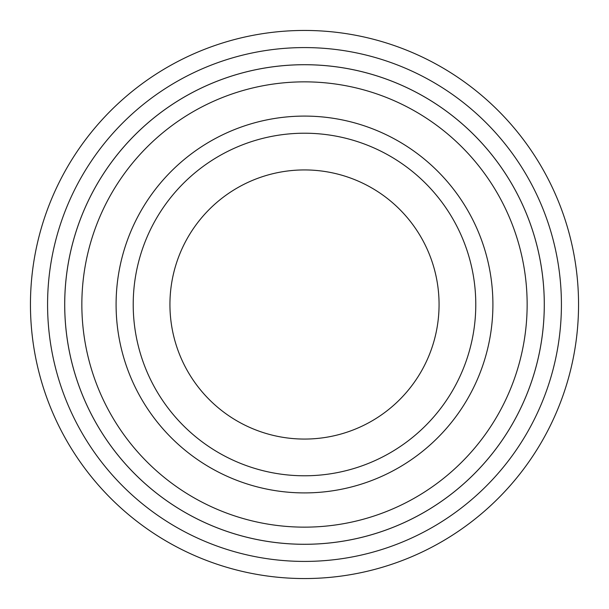 <?xml version="1.0" encoding="UTF-8"?>
<svg xmlns="http://www.w3.org/2000/svg" width="609" height="609" viewBox="0 0 609 609"><rect width="100%" height="100%" fill="white"/><g stroke="black" fill="none" stroke-linecap="round" stroke-linejoin="round"><path stroke-width="0.91" d="M81.85 304.5A222.65 222.65 0 0 0 415.825 497.317A222.65 222.65 0 0 0 415.825 111.683A222.65 222.65 0 0 0 81.85 304.5M64.721 304.5A239.779 239.779 0 0 0 304.5 544.279A239.779 239.779 0 0 0 544.279 304.5A239.779 239.779 0 0 0 304.5 64.721A239.779 239.779 0 0 0 64.721 304.5M475.781 304.5A171.281 171.281 0 0 1 218.859 452.837A171.281 171.281 0 0 1 218.859 156.163A171.281 171.281 0 0 1 475.781 304.5M439.066 304.5A134.566 134.566 0 0 1 237.221 421.04A134.566 134.566 0 0 1 237.221 187.96A134.566 134.566 0 0 1 439.066 304.5M47.578 304.5A256.922 256.922 0 0 0 432.961 526.998A256.922 256.922 0 0 0 432.961 82.002A256.922 256.922 0 0 0 47.578 304.5M544.294 304.5A239.794 239.794 0 0 1 184.603 512.169A239.794 239.794 0 0 1 184.603 96.831A239.794 239.794 0 0 1 544.294 304.5M578.55 304.5A274.05 274.05 0 0 0 304.5 30.45A274.05 274.05 0 0 0 30.45 304.5A274.05 274.05 0 0 0 304.5 578.55A274.05 274.05 0 0 0 578.55 304.5M116.091 304.5A188.409 188.409 0 0 0 398.705 467.666A188.409 188.409 0 0 0 398.705 141.334A188.409 188.409 0 0 0 116.091 304.5"/></g></svg>
